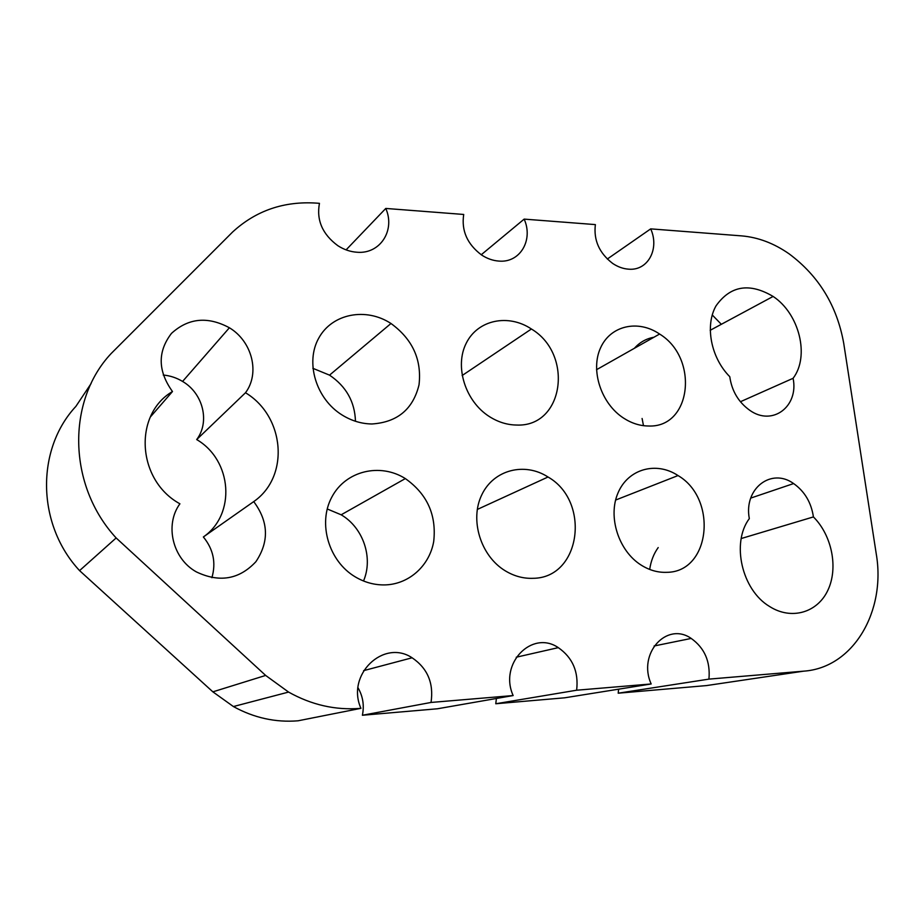 <?xml version="1.0" encoding="UTF-8"?>
<svg xmlns="http://www.w3.org/2000/svg" width="924" height="924" viewBox="0 0 924 924"><rect width="100%" height="100%" fill="white"/><g stroke="black" fill="none" stroke-linecap="round" stroke-linejoin="round"><path stroke-width="1.39" d="M607.299 259.032L650.704 228.875L741.649 235.886C758.165 237.306 774.012 243.301 789.177 253.892C818.803 275.964 836.982 305.752 843.716 343.266L876.218 553.684C886.185 611.099 853.476 667.867 803.58 671.171L708.939 679.117L618.191 693.196L618.63 689.177M712.231 314.945L721.332 324.301M298.048 720.801L360.938 708.327L298.048 720.801C275.514 722.626 253.961 717.867 233.402 706.548L212.867 691.845L79.568 570.616C36.51 524.37 35.851 449.341 75.883 406.387L91.095 383.564M358.004 687.756C362.936 696.303 364.391 705.462 362.393 715.257L437.445 708.777L513.143 695.553L431.034 702.448L362.393 715.257M496.396 698.475L495.772 703.753L564.599 697.816L651.177 683.968L576.634 690.216L495.772 703.753M803.58 671.171L706.467 685.585L618.191 693.196M327.223 508.962L341.164 514.795C363.213 527.639 373.469 557.83 363.513 580.988M658.2 547.562C653.73 553.788 650.889 561.076 649.699 569.438M211.896 577.719C216.204 562.774 213.363 549.191 203.361 536.971C236.313 514.252 232.132 460.21 196.697 439.57C210.129 421.841 203.13 393.393 182.582 381.439C176.588 377.812 170.132 375.675 163.236 375.029M312.843 368.295L329.533 375.144C346.2 386.417 354.839 401.79 355.463 421.263M653.938 337.237C646.222 338.634 639.708 342.319 634.407 348.279M642.099 418.491L643.485 425.675M650.704 228.875C659.748 248.845 647.967 270.986 628.62 269.173C623.123 268.792 617.798 266.874 612.658 263.432C599.26 253.107 593.497 240.159 595.368 224.601L524.162 219.115C533.552 239.974 520.108 263.04 498.983 261.088C492.931 260.672 487.121 258.639 481.554 254.966C467.209 244.144 461.261 230.63 463.709 214.46L385.77 208.443C395.518 230.284 380.157 254.331 356.987 252.24C350.3 251.778 343.924 249.607 337.861 245.703C322.464 234.315 316.32 220.189 319.45 203.338L316.736 203.13C283.991 200.947 255.936 210.58 232.582 232.04L111.03 353.661C66.586 400.97 67.637 485.423 116.147 537.953L265.65 675.432L288.577 692.076L233.402 706.548M360.244 708.385C335.377 710.348 311.492 704.908 288.577 692.076M360.938 708.327C345.83 674.716 383.622 638.715 412.104 657.784C427.558 668.283 433.864 683.171 431.034 702.448M513.143 695.553C498.694 663.663 531.993 629.579 558.304 647.643C572.661 657.657 578.771 671.84 576.634 690.216M651.177 683.968C637.341 653.638 666.781 621.274 691.198 638.426C704.573 647.99 710.487 661.549 708.939 679.117M385.909 584.88C375.236 585.285 365.061 582.64 355.37 576.946C328.701 561.295 317.602 523.284 331.808 497.124C345.634 470.72 380.122 462.624 405.336 478.586C427.2 494.04 436.648 514.991 433.714 541.452C429.637 565.257 409.702 583.818 385.909 584.88M813.42 516.92C811.249 502.506 804.654 491.383 793.624 483.564C771.378 467.382 743.543 488.53 749.318 518.607C731.138 542.804 741.729 589.916 769.507 606.444C791.291 620.443 817.486 612.693 827.892 590.228C838.495 567.925 831.947 535.389 813.42 516.92L741.221 538.53M532.963 578.308C523.354 578.667 514.114 576.172 505.232 570.801C480.63 555.971 469.554 519.854 481.751 494.894C493.578 469.704 524.682 461.861 548.024 477.003C591.037 501.455 580.884 578.158 532.963 578.308M666.654 572.326C657.957 572.661 649.526 570.293 641.36 565.222C618.583 551.131 607.576 516.724 618.041 492.862C628.17 468.78 656.34 461.168 678.031 475.56C718.006 498.844 710.464 572.303 666.654 572.326M245.495 392.746C260.198 373.204 252.206 341.441 229.395 327.766C207.704 316.112 188.392 317.995 171.471 333.391C157.461 351.674 157.796 371.055 172.476 391.533C133.206 414.46 136.833 480.249 179.833 503.753L179.914 503.799C164.484 524.832 172.557 558.766 196.362 571.898C219.415 582.882 239.27 579.487 255.902 561.688C269.311 541.603 268.584 521.575 253.719 501.605C289.997 476.565 284.835 416.32 245.495 392.746L196.697 439.57M371.922 423.977C361.55 423.839 351.663 420.87 342.238 415.084C315.996 399.006 304.978 362.323 318.826 337.988C332.293 313.421 366.147 307.184 390.979 323.492C412.554 339.235 421.91 359.679 419.022 384.834C413.04 409.251 397.332 422.303 371.922 423.977M516.551 425.04C507.184 424.913 498.186 422.118 489.535 416.678C465.303 401.455 454.319 366.528 466.227 343.231C477.789 319.704 508.385 313.548 531.404 329.002C573.943 354.285 563.871 427.304 516.551 425.04M648.301 425.999C639.812 425.883 631.589 423.261 623.619 418.122C601.143 403.673 590.24 370.351 600.496 348.002C610.429 325.433 638.184 319.346 659.597 334.038C699.179 358.085 691.637 428.182 648.301 425.999M793.092 378.297C809.932 356.283 799.341 313.698 773.111 296.442C749.445 282.478 730.422 285.608 716.042 305.832C704.758 325.548 710.856 357.715 729.764 376.68C731.82 390.991 738.484 402.194 749.745 410.291C772.522 426.657 798.937 406.352 793.092 378.297L740.413 401.732M79.568 570.616L116.147 537.953M385.77 208.443L346.096 249.873M524.162 219.115L481.231 254.758M150.369 416.978L172.476 391.533M203.361 536.971L253.719 501.605M212.867 691.845L265.65 675.432M691.198 638.426L654.123 645.98M558.304 647.643L516.239 657.218M412.104 657.784L363.606 670.651M405.336 478.586L341.164 514.795M793.624 483.564L750.75 498.082M548.024 477.003L477.281 509.459M678.031 475.56L615.615 500.057M229.395 327.766L182.582 381.439M390.979 323.492L329.533 375.144M531.404 329.002L462.127 375.537M659.597 334.038L596.511 369.716M773.111 296.442L710.175 330.307"/></g></svg>
